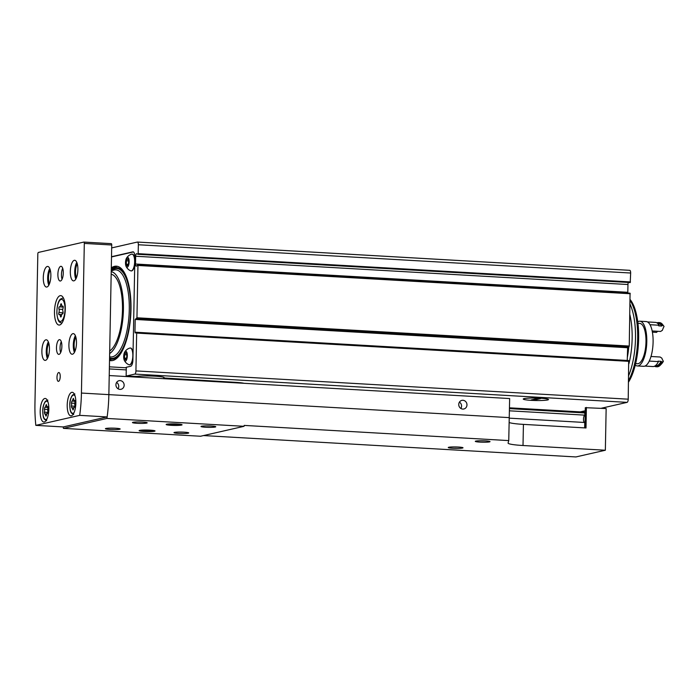 <?xml version="1.0" encoding="UTF-8"?>
<svg xmlns="http://www.w3.org/2000/svg" width="699" height="699" viewBox="0 0 699 699"><rect width="100%" height="100%" fill="white"/><g stroke="black" fill="none" stroke-linecap="round" stroke-linejoin="round"><path stroke-width="1.05" d="M109.525 360.431A47.322 17.187 -86.7 0 0 110.923 360.675A47.322 17.187 -86.7 0 0 130.8 314.41A47.322 17.187 -86.7 0 0 116.349 266.179A47.322 17.187 -86.7 0 0 111.298 267.892M163.889 377.381L163.881 377.976A14.74 1.433 -178.9 0 0 164.195 377.687A14.74 1.433 -178.9 0 0 153.422 376.097A14.74 1.433 -178.9 0 0 136.838 376.42L126.143 376.062L134.793 374.087A2.945 1.075 -86.7 0 0 135.929 370.907L136.655 333.082L136.384 332.278L135.222 333.021L134.951 332.208L135.195 319.443L136.952 317.783L137.956 265.463L137.773 264.921L136.55 266.031A2.359 0.856 -86.7 0 1 136.235 266.17A2.359 0.856 -86.7 0 1 135.51 264.012L135.658 256.245A2.359 0.856 -86.7 0 1 136.655 253.693A2.359 0.856 -86.7 0 1 136.786 253.737L137.93 254.305L138.184 253.667L138.35 244.746A2.945 1.075 -86.7 0 0 137.441 242.055A2.945 1.075 -86.7 0 0 137.327 242.064L111.683 247.909M601.131 408.286L627.09 402.362A2.945 1.075 -86.7 0 0 628.226 399.181L628.681 360.544L136.471 332.313M627.248 360.457L627.658 346.94M136.602 318.735L628.873 347.01L629.249 346.049L630.07 293.196L137.843 264.965M136.55 318.735L628.873 347.01M135.51 264.012L627.807 292.287A2.359 0.856 -86.7 0 0 627.842 293.064M627.807 292.287L627.955 284.519A2.359 0.856 -86.7 0 1 628.384 282.466M137.965 254.296L630.227 282.571L630.655 273.021A2.945 1.075 -86.7 0 0 629.738 270.321A2.945 1.075 -86.7 0 0 629.624 270.33L137.554 242.072M547.623 399.959A12.626 1.232 1.1 0 1 533.503 400.448A12.626 1.232 1.1 0 1 523.245 399.042A12.626 1.232 1.1 0 1 535.897 398.054A12.626 1.232 1.1 0 1 548.497 399.522A12.626 1.232 1.1 0 1 547.623 399.959M163.881 377.976L235.851 382.362A14.74 1.433 -178.9 0 1 244.038 383.297M126.143 376.062L126.309 367.263L130.634 366.276A5.898 2.141 -86.7 0 0 132.915 359.915L134.881 257.223A5.898 2.141 -86.7 0 0 133.063 251.832A5.898 2.141 -86.7 0 0 132.836 251.85L111.508 256.716M630.14 299.574A46.562 16.916 93.3 0 1 638.641 338.7A46.562 16.916 93.3 0 1 628.558 382.065M630.122 300.561A46.885 17.029 93.3 0 1 637.663 338.604A46.885 17.029 93.3 0 1 628.584 380.439M630.052 304.196A46.885 17.029 93.3 0 1 635.487 338.482A46.885 17.029 93.3 0 1 628.681 375.564M133.439 251.946L111.508 256.952M132.95 358.106A8.405 3.049 93.3 0 1 129.551 364.817A8.405 3.049 93.3 0 1 129.42 364.799M130.381 348.032A8.405 3.049 93.3 0 1 130.521 348.032A8.405 3.049 93.3 0 1 133.037 353.397M134.75 264.213A8.405 3.049 93.3 0 1 131.36 270.924A8.405 3.049 93.3 0 1 131.22 270.906M132.181 254.148A8.405 3.049 93.3 0 1 132.321 254.148A8.405 3.049 93.3 0 1 134.837 259.504M126.301 367.805L125.243 367.744L126.309 367.499M128.607 261.976A3.539 1.284 93.3 0 1 127.629 265.559A3.539 1.284 93.3 0 1 126.257 264.694A3.539 1.284 93.3 0 1 126.222 260.771A3.539 1.284 93.3 0 1 128.004 259.049A3.539 1.284 93.3 0 1 128.607 261.976M127.375 265.672L126.327 264.222L126.388 260.832L127.506 258.892M129.132 261.863A4.945 1.8 93.3 0 1 127.978 266.59A4.945 1.8 93.3 0 1 126.047 266.249A4.945 1.8 93.3 0 1 126.51 258.184A4.945 1.8 93.3 0 1 129.132 261.863M126.51 258.184A8.842 8.842 0 0 1 131.648 254.174A8.405 3.049 93.3 0 1 132.05 254.13A8.405 3.049 93.3 0 1 134.645 261.819A8.405 3.049 93.3 0 1 131.08 270.906A8.405 3.049 93.3 0 1 130.696 270.819A8.842 8.842 0 0 1 126.047 266.249M126.807 355.87A3.539 1.284 93.3 0 1 125.82 359.443A3.539 1.284 93.3 0 1 124.448 358.587A3.539 1.284 93.3 0 1 124.422 354.655A3.539 1.284 93.3 0 1 126.196 352.943A3.539 1.284 93.3 0 1 126.807 355.87M125.567 359.557L124.518 358.115L124.588 354.725L125.698 352.785M127.323 355.747A4.945 1.8 93.3 0 1 126.17 360.474A4.945 1.8 93.3 0 1 124.239 360.134A4.945 1.8 93.3 0 1 124.702 352.069A4.945 1.8 93.3 0 1 127.323 355.747M124.702 352.069A8.842 8.842 0 0 1 129.848 348.067A8.405 3.049 93.3 0 1 130.241 348.015A8.405 3.049 93.3 0 1 132.845 355.704A8.405 3.049 93.3 0 1 129.28 364.799A8.405 3.049 93.3 0 1 128.896 364.703A8.842 8.842 0 0 1 124.239 360.134M126.772 354.847L124.588 354.725M126.458 358.22L124.518 358.115M128.572 260.963L126.388 260.832M128.258 264.336L126.327 264.222M111.228 271.649A41.617 15.116 93.3 0 1 123.408 309.631A41.617 15.116 93.3 0 1 109.656 353.528M111.176 274.209A39.065 14.19 93.3 0 1 122.482 309.84A39.065 14.19 93.3 0 1 109.699 350.968M126.266 369.902L109.359 368.932M125.243 367.744L109.394 366.826M523.647 398.745A12.626 1.232 -178.9 0 0 523.306 399.164A12.626 1.232 -178.9 0 0 533.346 400.44A12.626 1.232 -178.9 0 0 546.959 400.081L548.103 399.819A12.626 1.232 -178.9 0 0 548.435 399.645A12.626 1.232 -178.9 0 0 539.602 398.177A12.626 1.232 -178.9 0 0 524.792 398.482L523.647 398.745M533.896 400.125L531.153 399.968L537.854 398.439L540.598 398.596L533.896 400.125L533.844 399.356M584.932 427.91L585.316 407.683L606.147 408.574L605.351 450.235L575.906 456.945L203.514 435.564M62.456 313.956A2.324 0.848 -86.7 0 0 62.298 313.903A2.324 0.848 -86.7 0 0 61.346 315.878A1.328 0.481 -86.7 0 1 60.804 317.005A1.328 0.481 -86.7 0 1 60.402 316.097A2.324 0.848 -86.7 0 0 59.695 314.498A2.324 0.848 -86.7 0 0 59.363 314.664A1.328 0.481 -86.7 0 1 59.17 314.751A1.328 0.481 -86.7 0 1 58.777 313.956A1.328 0.481 -86.7 0 1 58.926 312.54A2.324 0.848 -86.7 0 0 58.996 309.185A1.328 0.481 -86.7 0 1 58.917 307.691A1.328 0.481 -86.7 0 1 59.424 306.817A1.328 0.481 -86.7 0 1 59.511 306.852A2.324 0.848 -86.7 0 0 59.66 306.896A2.324 0.848 -86.7 0 0 60.612 304.921A1.328 0.481 -86.7 0 1 61.163 303.794A1.328 0.481 -86.7 0 1 61.564 304.712A2.324 0.848 -86.7 0 0 62.263 306.302A2.324 0.848 -86.7 0 0 62.604 306.145A1.328 0.481 -86.7 0 1 62.796 306.048A1.328 0.481 -86.7 0 1 63.19 306.852A1.328 0.481 -86.7 0 1 63.032 308.259A2.324 0.848 -86.7 0 0 62.971 311.623A1.328 0.481 -86.7 0 1 63.05 313.108A1.328 0.481 -86.7 0 1 62.543 313.982A1.328 0.481 -86.7 0 1 62.456 313.956L62.63 313.965M47.445 413.459A2.036 0.743 -86.7 0 0 47.314 413.415A2.036 0.743 -86.7 0 0 46.475 415.145L46.003 416.132L45.645 415.337A2.036 0.743 -86.7 0 0 45.024 413.93A2.036 0.743 -86.7 0 0 44.736 414.079L44.352 412.218A2.036 0.743 -86.7 0 0 44.413 409.264L44.867 407.22A2.036 0.743 -86.7 0 0 44.998 407.264A2.036 0.743 -86.7 0 0 45.837 405.534L46.309 404.538L46.667 405.341A2.036 0.743 -86.7 0 0 47.287 406.739A2.036 0.743 -86.7 0 0 47.576 406.6L47.96 408.461A2.036 0.743 -86.7 0 0 47.899 411.405L47.602 413.467M74.478 407.29A2.036 0.743 -86.7 0 0 74.339 407.246A2.036 0.743 -86.7 0 0 73.509 408.976L73.028 409.972L72.679 409.168A2.036 0.743 -86.7 0 0 72.058 407.77A2.036 0.743 -86.7 0 0 71.761 407.91L71.385 406.049A2.036 0.743 -86.7 0 0 71.438 403.105L71.892 401.051A2.036 0.743 -86.7 0 0 72.032 401.095A2.036 0.743 -86.7 0 0 72.862 399.365L73.343 398.378L73.692 399.173A2.036 0.743 -86.7 0 0 74.312 400.571A2.036 0.743 -86.7 0 0 74.61 400.431L74.985 402.292A2.036 0.743 -86.7 0 0 74.924 405.245L74.636 407.299M244.056 426.311L106.93 418.439A70.765 25.706 -86.7 0 0 107.139 416.936A70.765 25.706 -86.7 0 0 108.861 394.629L109.227 375.555L509.65 398.552L508.75 440.597L244.187 425.411A70.765 25.706 93.3 0 1 244.056 426.311L200.543 436.246L63.408 428.373L106.93 418.439M154.479 431.248A7.96 0.778 1.1 0 1 145.2 431.536A7.96 0.778 1.1 0 1 139.153 430.593A7.96 0.778 1.1 0 1 147.096 430.042A7.96 0.778 1.1 0 1 155.003 430.899A7.96 0.778 1.1 0 1 154.479 431.248M181.513 425.079A7.96 0.778 1.1 0 1 172.234 425.368A7.96 0.778 1.1 0 1 166.187 424.424A7.96 0.778 1.1 0 1 174.121 423.874A7.96 0.778 1.1 0 1 182.028 424.73A7.96 0.778 1.1 0 1 181.513 425.079M215.248 427.019A7.374 0.716 1.1 0 1 206.651 427.29A7.374 0.716 1.1 0 1 201.059 426.407A7.374 0.716 1.1 0 1 208.398 425.901A7.374 0.716 1.1 0 1 215.72 426.696A7.374 0.716 1.1 0 1 215.248 427.019M119.651 429.247A7.374 0.716 1.1 0 1 111.062 429.518A7.374 0.716 1.1 0 1 105.462 428.636A7.374 0.716 1.1 0 1 112.81 428.129A7.374 0.716 1.1 0 1 120.132 428.924A7.374 0.716 1.1 0 1 119.651 429.247M188.214 433.179A7.374 0.716 1.1 0 1 179.626 433.45A7.374 0.716 1.1 0 1 174.025 432.576A7.374 0.716 1.1 0 1 181.373 432.069A7.374 0.716 1.1 0 1 188.695 432.856A7.374 0.716 1.1 0 1 188.214 433.179M146.676 423.078A7.374 0.716 1.1 0 1 138.087 423.349A7.374 0.716 1.1 0 1 132.487 422.476A7.374 0.716 1.1 0 1 139.835 421.969A7.374 0.716 1.1 0 1 147.157 422.755A7.374 0.716 1.1 0 1 146.676 423.078M35.824 425.368L79.712 415.355A70.765 25.706 -86.7 0 0 81.434 393.056L84.308 243.418A1.477 0.533 -86.7 0 0 83.854 242.072A1.477 0.533 -86.7 0 0 83.801 242.081L38.393 252.435A1.477 0.533 -86.7 0 0 37.825 254.025L34.95 403.664A70.765 25.706 -86.7 0 0 35.824 425.368L63.251 426.94A70.765 25.706 -86.7 0 0 63.408 428.373M509.187 422.528A23.591 2.298 -178.9 0 0 523.42 424.38L586.007 427.971L586.4 407.438M508.75 440.597L508.086 443.026A23.591 2.298 -178.9 0 0 508.077 443.079A23.591 2.298 -178.9 0 0 523.009 445.508L605.351 450.235M580.284 411.886L585.264 410.75M458.745 404.441A4.421 4.098 77.1 0 0 463.839 408.994A4.421 4.098 77.1 0 0 466.853 403.769A4.421 4.098 77.1 0 0 458.745 404.441M115.92 384.756A4.421 4.098 77.1 0 0 121.014 389.299A4.421 4.098 77.1 0 0 124.029 384.083A4.421 4.098 77.1 0 0 115.92 384.756M79.712 415.355L107.139 416.936A70.765 25.706 -86.7 0 0 108.861 394.629L111.735 244.999A1.477 0.533 -86.7 0 0 111.281 243.645A1.477 0.533 -86.7 0 0 111.228 243.654L83.906 242.081M63.251 426.94L107.139 416.936M48.834 409.256A11.796 4.281 93.3 0 1 43.836 422.021A11.796 4.281 93.3 0 1 40.236 409.998A11.796 4.281 93.3 0 1 45.19 398.465A11.796 4.281 93.3 0 1 48.834 409.256M75.859 403.087A11.796 4.281 93.3 0 1 70.861 415.853A11.796 4.281 93.3 0 1 67.261 403.83A11.796 4.281 93.3 0 1 72.215 392.305A11.796 4.281 93.3 0 1 75.859 403.087M57.886 274.279A7.374 2.674 -86.7 0 0 60.166 281.024A7.374 2.674 -86.7 0 0 63.26 273.816A7.374 2.674 -86.7 0 0 61.014 266.302A7.374 2.674 -86.7 0 0 57.886 274.279M56.479 347.63A7.374 2.674 -86.7 0 0 58.76 354.376A7.374 2.674 -86.7 0 0 61.853 347.167A7.374 2.674 -86.7 0 0 59.598 339.653A7.374 2.674 -86.7 0 0 56.479 347.63M65.287 309.107A14.74 5.356 93.3 0 1 59.039 325.061A14.74 5.356 93.3 0 1 54.539 310.033A14.74 5.356 93.3 0 1 60.726 295.625A14.74 5.356 93.3 0 1 65.287 309.107M50.861 275.887A10.319 3.748 93.3 0 1 46.484 287.053A10.319 3.748 93.3 0 1 43.329 276.533A10.319 3.748 93.3 0 1 47.663 266.441A10.319 3.748 93.3 0 1 50.861 275.887M76.479 343.069A10.319 3.748 93.3 0 1 72.102 354.236A10.319 3.748 93.3 0 1 68.948 343.716A10.319 3.748 93.3 0 1 73.281 333.624A10.319 3.748 93.3 0 1 76.479 343.069M77.886 269.718A10.319 3.748 93.3 0 1 73.509 280.884A10.319 3.748 93.3 0 1 70.363 270.364A10.319 3.748 93.3 0 1 74.697 260.281A10.319 3.748 93.3 0 1 77.886 269.718M49.446 349.229A10.319 3.748 93.3 0 1 45.077 360.396A10.319 3.748 93.3 0 1 41.923 349.884A10.319 3.748 93.3 0 1 46.256 339.793A10.319 3.748 93.3 0 1 49.446 349.229M56.986 377.311A4.421 1.608 -86.7 0 0 58.349 381.357A4.421 1.608 -86.7 0 0 60.21 377.032A4.421 1.608 -86.7 0 0 58.856 372.523A4.421 1.608 -86.7 0 0 56.986 377.311M47.383 358.57A10.319 3.748 93.3 0 1 48.336 341.872M48.082 357.075A8.108 2.945 93.3 0 1 48.86 343.436M75.815 279.05A10.319 3.748 93.3 0 1 76.776 262.361M76.514 277.564A8.108 2.945 93.3 0 1 77.301 263.925M74.409 352.401A10.319 3.748 93.3 0 1 75.37 335.712M75.108 350.915A8.108 2.945 93.3 0 1 75.894 337.267M48.79 285.218A10.319 3.748 93.3 0 1 49.751 268.53M49.489 283.733A8.108 2.945 93.3 0 1 50.267 270.085M61.276 341.636A7.374 2.674 -86.7 0 0 60.044 347.831A7.374 2.674 -86.7 0 0 60.647 352.602M62.683 268.285A7.374 2.674 -86.7 0 0 61.451 274.489A7.374 2.674 -86.7 0 0 62.054 279.251M462.493 448.05A7.374 0.716 1.1 0 1 453.904 448.321A7.374 0.716 1.1 0 1 448.304 447.447A7.374 0.716 1.1 0 1 455.652 446.941A7.374 0.716 1.1 0 1 462.974 447.727A7.374 0.716 1.1 0 1 462.493 448.05M489.518 441.882A7.374 0.716 1.1 0 1 480.929 442.152A7.374 0.716 1.1 0 1 475.329 441.279A7.374 0.716 1.1 0 1 482.677 440.772A7.374 0.716 1.1 0 1 489.999 441.558A7.374 0.716 1.1 0 1 489.518 441.882M141.495 422.013A6.099 0.594 1.1 0 1 138.175 421.951M183.033 432.122A6.099 0.594 1.1 0 1 179.713 432.052M114.47 428.181A6.099 0.594 1.1 0 1 111.15 428.12M210.058 425.953A6.099 0.594 1.1 0 1 206.747 425.892M484.337 440.824A6.099 0.594 1.1 0 1 481.026 440.763M457.312 446.984A6.099 0.594 1.1 0 1 453.992 446.923M181.128 424.424A7.374 0.716 1.1 0 1 180.971 424.459A7.374 0.716 1.1 0 1 173.876 424.782A7.374 0.716 1.1 0 1 167.096 424.153M154.095 430.584A7.374 0.716 1.1 0 1 153.946 430.628A7.374 0.716 1.1 0 1 146.851 430.942A7.374 0.716 1.1 0 1 140.071 430.322M116.602 382.432A4.421 4.098 -102.9 0 1 118.052 388.784M459.426 402.117A4.421 4.098 -102.9 0 1 460.877 408.469M584.661 427.893L584.766 422.484L509.274 418.151M584.486 422.467A3.687 1.337 -86.7 0 1 583.499 418.736A3.687 1.337 -86.7 0 1 584.906 415.145L509.414 410.811M584.906 415.145L584.67 412.139L509.475 407.823L584.67 412.139M635.627 363.629L637.418 363.733A20.201 7.34 -86.7 0 0 645.902 343.987A20.201 7.34 -86.7 0 0 639.734 323.401L637.942 323.305M635.277 365.096A22.412 8.143 -86.7 0 0 637.287 365.944A22.412 8.143 -86.7 0 0 646.706 344.039A22.412 8.143 -86.7 0 0 639.856 321.199A22.412 8.143 -86.7 0 0 637.759 321.811M637.287 365.944L643.596 366.302A22.412 8.143 -86.7 0 0 653.006 344.397A22.412 8.143 -86.7 0 0 646.164 321.557L639.856 321.199M654.474 366.232A22.115 8.03 -86.7 0 0 655.959 366.713L657.051 366.783A22.115 8.03 -86.7 0 0 660.284 365.21L661.525 363.926A20.638 7.497 -86.7 0 0 663.386 361.261A20.341 7.392 93.3 0 1 661.848 358.159L660.127 357.014L651.005 356.49M644.932 366.084L652.945 366.547A22.115 8.03 -86.7 0 0 658.423 361.61L649.257 361.086M664.05 326.468A20.638 7.497 -86.7 0 0 663.701 325.97L662.617 324.554A22.115 8.03 -86.7 0 1 663.237 325.472L664.05 326.468A20.341 7.392 93.3 0 0 662.381 330.304L660.616 331.457L652.176 330.977M657.558 331.282A14.006 5.085 -86.7 0 0 657.077 331.71A14.006 5.085 -86.7 0 0 656.518 332.392L652.403 332.156M663.237 325.472L662.136 325.411A20.341 7.392 -86.7 0 0 661.743 326.04L658.729 325.865A20.341 7.392 93.3 0 1 659.122 325.236A22.115 8.03 -86.7 0 0 655.479 322.388L647.466 321.924M659.122 325.236L650.018 324.712M658.423 361.61A20.341 7.392 93.3 0 1 658.047 361.156L661.071 361.331A20.341 7.392 -86.7 0 0 661.437 361.785A22.115 8.03 -86.7 0 1 655.959 366.713M655.417 365.656L656.02 365.691A21.084 7.654 -86.7 0 0 661.071 361.331M660.284 365.21A22.115 8.03 -86.7 0 0 662.538 361.855L661.437 361.785M663.386 361.261L662.538 361.855M657.619 331.282A15.483 5.627 -86.7 0 0 657.541 331.405L656.518 332.392M661.743 326.04A21.084 7.654 -86.7 0 0 658.432 323.593L657.838 323.558M662.136 325.411A22.115 8.03 -86.7 0 0 658.493 322.562A22.115 8.03 -86.7 0 0 656.964 322.868M662.617 324.554A22.115 8.03 -86.7 0 0 659.594 322.623L658.493 322.562M136.655 333.082L628.951 361.348M135.929 370.907L628.226 399.181M134.951 332.208L136.322 332.287M135.195 319.443L627.492 347.718M136.952 317.783L629.249 346.049M137.956 265.463L630.253 293.737M135.658 256.245L627.955 284.519M138.184 253.667L630.481 281.933M138.35 244.746L630.655 273.021M134.793 374.087L627.09 402.362M629.851 314.62A44.299 16.094 93.3 0 1 632.141 338.561A44.299 16.094 93.3 0 1 628.908 363.76M628.759 347.001A44.299 16.094 93.3 0 1 627.309 357.608M133.282 251.876L132.836 251.85M111.237 270.915L113.518 270.163A43.626 15.85 93.3 0 1 129.28 309.753A43.626 15.85 93.3 0 1 109.594 356.761M111.246 270.723A45.007 16.348 93.3 0 1 130.687 309.692A45.007 16.348 93.3 0 1 109.568 357.914M129.787 324.782A45.846 16.654 93.3 0 1 109.551 358.77M111.263 269.866A45.846 16.654 93.3 0 1 130.975 303.995M65.033 309.474A11.053 4.019 93.3 0 1 58.768 320.395A11.053 4.019 93.3 0 1 59.135 301.339A11.053 4.019 93.3 0 1 65.033 309.474M47.078 418.692A9.139 3.32 93.3 0 1 42.84 410.147A9.139 3.32 93.3 0 1 48.03 402.143M74.103 412.524A9.139 3.32 93.3 0 1 69.874 403.978A9.139 3.32 93.3 0 1 75.055 395.975M509.283 417.626L81.434 393.056M523.009 445.508L523.42 424.38M84.308 243.418L111.735 244.999M61.634 322.99C59.869 322.073 58.017 323.471 56.846 313.266C56.951 305.944 58.139 301.234 60.394 299.111L63.067 297.966A12.53 4.552 93.3 0 1 63.443 298.036M73.474 409.212L72.679 409.168M75.038 406.259L71.385 406.049M74.758 403.288L71.438 403.105M73.718 399.409L72.862 399.365M46.44 415.381L45.645 415.337M48.004 412.427L44.352 412.218M47.733 409.457L44.413 409.264M46.693 405.577L45.837 405.534M61.311 316.149L60.402 316.097M63.093 312.785L58.926 312.54M62.77 309.395L58.996 309.185M61.591 304.982L60.612 304.921M584.941 412.952L509.457 408.618M136.384 332.278L628.681 360.544M137.773 264.921L630.07 293.196M137.93 254.305L630.227 282.571M137.441 242.055L629.738 270.321M117.266 266.302L113.954 267.271L111.272 269.176M109.533 359.828L111.849 360.658M163.828 377.355L163.811 378.028M83.854 242.072L111.281 243.645M73.692 414.542L71.438 413.1C71.053 411.964 69.979 412.628 69.778 404.153C69.856 400.676 70.756 397.661 72.486 395.084L74.872 393.93M46.658 420.702L44.413 419.269C44.028 418.133 42.954 418.797 42.753 410.322C42.822 406.844 43.731 403.821 45.461 401.252L47.847 400.099M73.762 407.867L72.058 407.77M75.134 401.278L72.032 401.095M75.02 400.614L74.312 400.571M46.737 414.035L45.024 413.93M48.109 407.438L44.998 407.264M47.995 406.783L47.287 406.739M61.634 314.611L59.695 314.498M63.207 307.097L59.66 306.896M63.076 306.354L62.263 306.302"/></g></svg>
